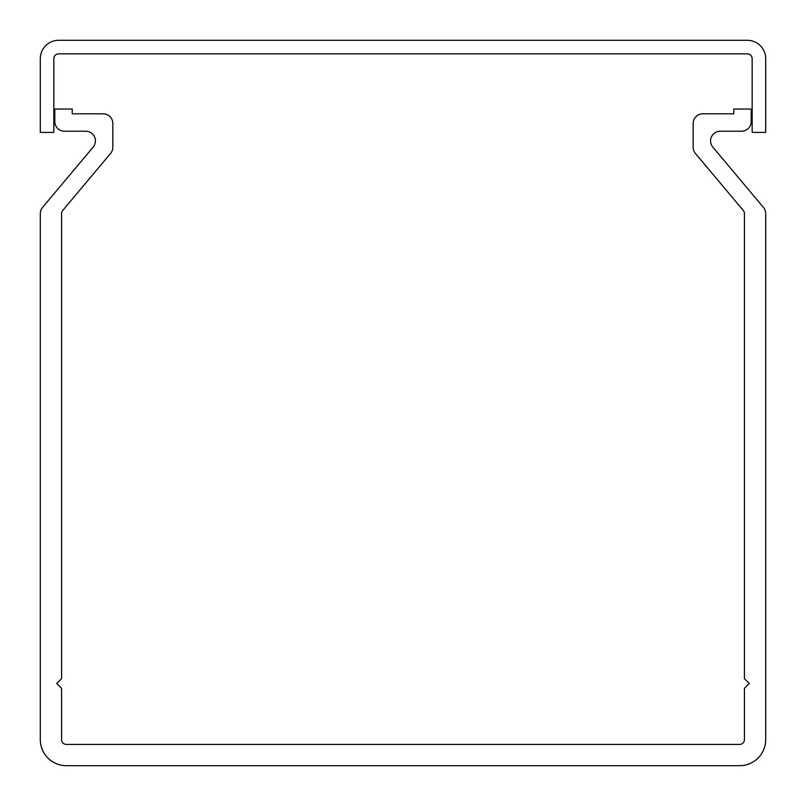 <?xml version="1.0" encoding="UTF-8"?>
<svg xmlns="http://www.w3.org/2000/svg" width="806" height="806" viewBox="0 0 806 806"><rect width="100%" height="100%" fill="white"/><g stroke="black" fill="none" stroke-linecap="round" stroke-linejoin="round"><path stroke-width="1.21" d="M747.323 40.3L58.677 40.3A18.377 18.377 0 0 0 40.3 58.677L40.3 132.406L53.841 132.406L53.841 58.677A4.836 4.836 0 0 1 58.677 53.841L747.323 53.841A4.836 4.836 0 0 1 752.159 58.677L752.159 132.406L765.7 132.406L765.7 58.677A18.377 18.377 0 0 0 747.323 40.3M85.758 131.217A9.672 9.672 0 0 1 93.164 147.105L42.567 207.414A9.672 9.672 0 0 0 40.3 213.63L40.3 739.586A26.114 26.114 0 0 0 66.414 765.7L739.586 765.7A26.114 26.114 0 0 0 765.7 739.586L765.7 213.63A9.672 9.672 0 0 0 763.433 207.414L712.836 147.105A9.672 9.672 0 0 1 720.242 131.217L741.52 131.217A9.672 9.672 0 0 0 751.192 121.545L751.192 109.042L733.782 109.042L733.782 113.807L702.832 113.807A9.672 9.672 0 0 0 693.16 123.479L693.16 147.226A9.672 9.672 0 0 0 695.427 153.442L743.293 210.487A4.836 4.836 0 0 1 744.422 213.6L744.422 678.652L749.258 683.488L744.422 688.324L744.422 739.586A4.836 4.836 0 0 1 739.586 744.422L66.414 744.422A4.836 4.836 0 0 1 61.578 739.586L61.578 688.324L56.742 683.488L61.578 678.652L61.578 213.6A4.836 4.836 0 0 1 62.707 210.487L110.573 153.442A9.672 9.672 0 0 0 112.84 147.226L112.84 123.479A9.672 9.672 0 0 0 103.168 113.807L72.218 113.807L72.218 109.042L54.808 109.042L54.808 121.545A9.672 9.672 0 0 0 64.48 131.217L85.758 131.217"/></g></svg>
